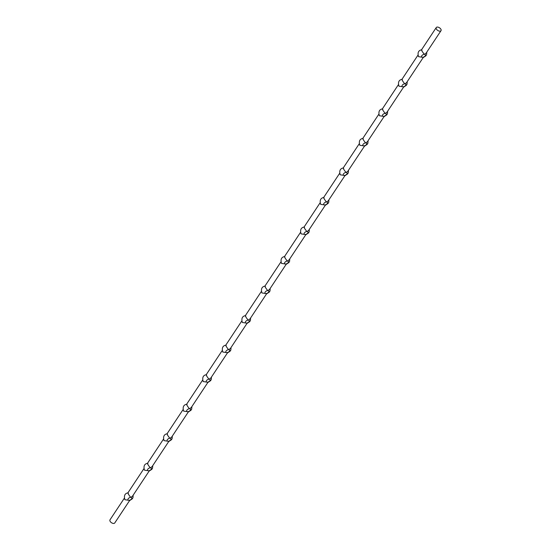 <?xml version="1.0" encoding="UTF-8"?>
<svg xmlns="http://www.w3.org/2000/svg" width="551" height="551" viewBox="0 0 551 551"><rect width="100%" height="100%" fill="white"/><g stroke="black" fill="none" stroke-linecap="round" stroke-linejoin="round"><path stroke-width="0.83" d="M124.195 498.407L110 519.82A2.845 1.584 33.5 0 0 110.131 521.329A2.845 1.584 33.5 0 0 113.685 523.45A2.845 1.584 33.5 0 0 114.746 522.968L129.519 500.68M163.344 439.333L147.475 463.315C144.348 463.963 143.35 466.242 144.465 470.161L148.322 470.761A2.135 1.185 -29.8 0 1 147.585 470.354A2.135 1.185 -29.8 0 1 148.157 468.777A2.135 1.185 -29.8 0 1 150.271 467.82C147.909 464.803 147.124 463.432 147.923 463.722M168.654 441.633L152.172 466.497L150.547 467.827A2.135 1.185 -29.8 0 1 151.284 468.233A2.135 1.185 -29.8 0 1 150.712 469.817A2.135 1.185 -29.8 0 1 148.598 470.774L149.094 471.139M149.073 471.167L132.598 496.031L130.973 497.367A2.135 1.185 -29.8 0 1 131.71 497.773A2.135 1.185 -29.8 0 1 131.138 499.351A2.135 1.185 -29.8 0 1 129.024 500.308L129.471 500.714L132.24 498.875L132.963 497.732L133.177 495.156M143.77 468.867L127.901 492.849C124.774 493.496 123.775 495.783 124.891 499.695L128.741 500.301A2.135 1.185 -29.8 0 1 128.004 499.895A2.135 1.185 -29.8 0 1 128.583 498.311A2.135 1.185 -29.8 0 1 130.697 497.353C128.335 494.337 127.55 492.973 128.349 493.255M182.918 409.799L167.049 433.775C163.922 434.429 162.924 436.709 164.04 440.621L167.897 441.227A2.135 1.185 -29.8 0 1 167.16 440.821A2.135 1.185 -29.8 0 1 167.731 439.237A2.135 1.185 -29.8 0 1 169.846 438.286C167.483 435.262 166.698 433.899 167.497 434.181M207.803 382.559L191.321 407.423L189.702 408.752A2.135 1.185 -29.8 0 1 190.439 409.159A2.135 1.185 -29.8 0 1 189.861 410.743A2.135 1.185 -29.8 0 1 187.753 411.7L188.242 412.072L171.747 436.957L170.128 438.293A2.135 1.185 -29.8 0 1 170.865 438.699A2.135 1.185 -29.8 0 1 170.287 440.283A2.135 1.185 -29.8 0 1 168.172 441.234L168.668 441.606M202.499 380.259L186.624 404.241C183.504 404.889 182.498 407.168 183.614 411.087L187.471 411.693A2.135 1.185 -29.8 0 1 186.734 411.28A2.135 1.185 -29.8 0 1 187.306 409.703A2.135 1.185 -29.8 0 1 189.42 408.746C187.058 405.729 186.279 404.358 187.071 404.648M222.074 350.725L206.198 374.708C203.078 375.355 202.072 377.635 203.188 381.547L207.045 382.153A2.135 1.185 -29.8 0 1 206.308 381.747A2.135 1.185 -29.8 0 1 206.88 380.162A2.135 1.185 -29.8 0 1 208.994 379.212C206.632 376.188 205.854 374.825 206.646 375.114M227.377 353.026L210.902 377.883L209.277 379.219A2.135 1.185 -29.8 0 1 210.014 379.625A2.135 1.185 -29.8 0 1 209.435 381.209A2.135 1.185 -29.8 0 1 207.328 382.16L207.817 382.532M241.648 321.185L225.772 345.167C222.652 345.814 221.647 348.101 222.762 352.013L226.619 352.619A2.135 1.185 -29.8 0 1 225.882 352.213A2.135 1.185 -29.8 0 1 226.461 350.629A2.135 1.185 -29.8 0 1 228.569 349.671C226.206 346.655 225.428 345.291 226.227 345.573M246.951 323.485L230.476 348.349L228.851 349.685A2.135 1.185 -29.8 0 1 229.588 350.092A2.135 1.185 -29.8 0 1 229.016 351.669A2.135 1.185 -29.8 0 1 226.902 352.626L227.391 352.998M261.222 291.651L245.353 315.633C242.226 316.281 241.221 318.561 242.344 322.48L246.194 323.079A2.135 1.185 -29.8 0 1 245.457 322.672A2.135 1.185 -29.8 0 1 246.035 321.095A2.135 1.185 -29.8 0 1 248.15 320.138C245.787 317.121 245.002 315.751 245.801 316.04M286.1 264.411L269.625 289.275L268 290.611A2.135 1.185 -29.8 0 1 268.736 291.018A2.135 1.185 -29.8 0 1 268.165 292.602A2.135 1.185 -29.8 0 1 266.05 293.552L266.498 293.959L250.051 318.815L248.425 320.145A2.135 1.185 -29.8 0 1 249.162 320.551A2.135 1.185 -29.8 0 1 248.591 322.135A2.135 1.185 -29.8 0 1 246.476 323.093L246.972 323.458M280.796 262.118L264.928 286.093C261.801 286.74 260.795 289.027 261.918 292.939L265.768 293.545A2.135 1.185 -29.8 0 1 265.031 293.139A2.135 1.185 -29.8 0 1 265.61 291.555A2.135 1.185 -29.8 0 1 267.724 290.604C265.362 287.581 264.576 286.217 265.375 286.499M270.204 288.407L269.99 290.983L269.267 292.126L266.546 293.924M300.371 232.577L284.502 256.559C281.375 257.207 280.376 259.487 281.492 263.406L285.349 264.005A2.135 1.185 -29.8 0 1 284.612 263.598A2.135 1.185 -29.8 0 1 285.184 262.021A2.135 1.185 -29.8 0 1 287.298 261.064C284.936 258.047 284.151 256.676 284.95 256.966M305.674 234.878L289.199 259.741L287.574 261.071A2.135 1.185 -29.8 0 1 288.311 261.477A2.135 1.185 -29.8 0 1 287.739 263.061A2.135 1.185 -29.8 0 1 285.625 264.019L286.121 264.384M319.945 203.043L304.076 227.026C300.949 227.673 299.951 229.953 301.066 233.865L304.923 234.471A2.135 1.185 -29.8 0 1 304.186 234.065A2.135 1.185 -29.8 0 1 304.758 232.481A2.135 1.185 -29.8 0 1 306.873 231.53C304.51 228.507 303.725 227.143 304.524 227.425M325.255 205.344L308.774 230.201L307.155 231.537A2.135 1.185 -29.8 0 1 307.892 231.943A2.135 1.185 -29.8 0 1 307.313 233.528A2.135 1.185 -29.8 0 1 305.199 234.478L305.695 234.85M339.526 173.503L323.651 197.485C320.53 198.133 319.525 200.419 320.641 204.331L324.498 204.938A2.135 1.185 -29.8 0 1 323.761 204.531A2.135 1.185 -29.8 0 1 324.332 202.947A2.135 1.185 -29.8 0 1 326.447 201.99C324.084 198.973 323.306 197.609 324.098 197.892M344.83 175.803L328.348 200.667L326.729 202.003A2.135 1.185 -29.8 0 1 327.466 202.41A2.135 1.185 -29.8 0 1 326.888 203.987A2.135 1.185 -29.8 0 1 324.773 204.944L325.269 205.316M359.1 143.969L343.225 167.952C340.105 168.599 339.099 170.879 340.215 174.798L344.072 175.397A2.135 1.185 -29.8 0 1 343.335 174.991A2.135 1.185 -29.8 0 1 343.907 173.407A2.135 1.185 -29.8 0 1 346.021 172.456C343.659 169.439 342.88 168.069 343.672 168.358M383.978 116.729L367.503 141.593L365.878 142.929A2.135 1.185 -29.8 0 1 366.615 143.336A2.135 1.185 -29.8 0 1 366.043 144.92A2.135 1.185 -29.8 0 1 363.929 145.87L364.418 146.242L347.929 171.127L346.303 172.463A2.135 1.185 -29.8 0 1 347.04 172.869A2.135 1.185 -29.8 0 1 346.462 174.453A2.135 1.185 -29.8 0 1 344.354 175.411L344.843 175.776M378.675 114.429L362.799 138.411C359.679 139.059 358.673 141.345 359.789 145.257L363.646 145.863A2.135 1.185 -29.8 0 1 362.909 145.457A2.135 1.185 -29.8 0 1 363.488 143.873A2.135 1.185 -29.8 0 1 365.595 142.916C363.233 139.899 362.455 138.535 363.247 138.818M398.249 84.895L382.38 108.878C379.253 109.525 378.248 111.805 379.37 115.724L383.22 116.323A2.135 1.185 -29.8 0 1 382.484 115.917A2.135 1.185 -29.8 0 1 383.062 114.339A2.135 1.185 -29.8 0 1 385.17 113.382C382.814 110.365 382.029 108.995 382.828 109.284M441 30.698A2.845 1.584 33.5 0 0 439.505 27.798A2.845 1.584 33.5 0 0 436.254 27.55A2.845 1.584 33.5 0 0 436.385 29.051A2.845 1.584 33.5 0 0 439.939 31.18A2.845 1.584 33.5 0 0 441 30.698L426.226 52.986L424.601 54.322A2.135 1.185 -29.8 0 1 425.338 54.728A2.135 1.185 -29.8 0 1 424.766 56.305A2.135 1.185 -29.8 0 1 422.651 57.263L423.147 57.635L406.652 82.519L405.026 83.855A2.135 1.185 -29.8 0 1 405.763 84.262A2.135 1.185 -29.8 0 1 405.192 85.846A2.135 1.185 -29.8 0 1 403.077 86.796L403.525 87.203L387.077 112.06L385.452 113.389A2.135 1.185 -29.8 0 1 386.189 113.795A2.135 1.185 -29.8 0 1 385.617 115.379A2.135 1.185 -29.8 0 1 383.503 116.337L383.999 116.702M417.823 55.362L401.954 79.337C398.828 79.991 397.822 82.271 398.945 86.183L402.795 86.789A2.135 1.185 -29.8 0 1 402.058 86.383A2.135 1.185 -29.8 0 1 402.636 84.799A2.135 1.185 -29.8 0 1 404.751 83.848C402.388 80.825 401.603 79.461 402.402 79.743M407.23 81.651L407.017 84.227L406.294 85.371L403.573 87.168M422.651 57.263L422.376 57.256A2.135 1.185 -29.8 0 1 421.639 56.849A2.135 1.185 -29.8 0 1 422.211 55.265A2.135 1.185 -29.8 0 1 424.325 54.308C421.963 51.291 421.178 49.921 421.976 50.21M436.254 27.55L421.529 49.804C418.402 50.451 417.403 52.738 418.519 56.65L422.376 57.256M426.805 52.111L426.591 54.687L425.868 55.83L423.099 57.669M387.656 111.185L387.443 113.761L386.719 114.904L383.951 116.743M368.082 140.719L367.868 143.294L367.138 144.445L364.376 146.277M348.501 170.259L348.294 172.835L347.564 173.978L344.802 175.81M328.926 199.793L328.72 202.369L327.99 203.512L325.228 205.351M309.352 229.333L309.145 231.909L308.415 233.052L305.647 234.884M289.778 258.867L289.564 261.443L288.841 262.586L286.072 264.425M250.629 317.941L250.416 320.517L249.693 321.66L246.924 323.499M231.055 347.474L230.841 350.05L230.118 351.194L227.349 353.033M211.474 377.015L211.267 379.591L210.537 380.734L207.775 382.566M191.9 406.548L191.693 409.124L190.963 410.268L188.201 412.107M172.325 436.089L172.119 438.665L171.389 439.808L168.62 441.64M152.751 465.623L152.537 468.198L151.814 469.342L149.046 471.181"/></g></svg>
